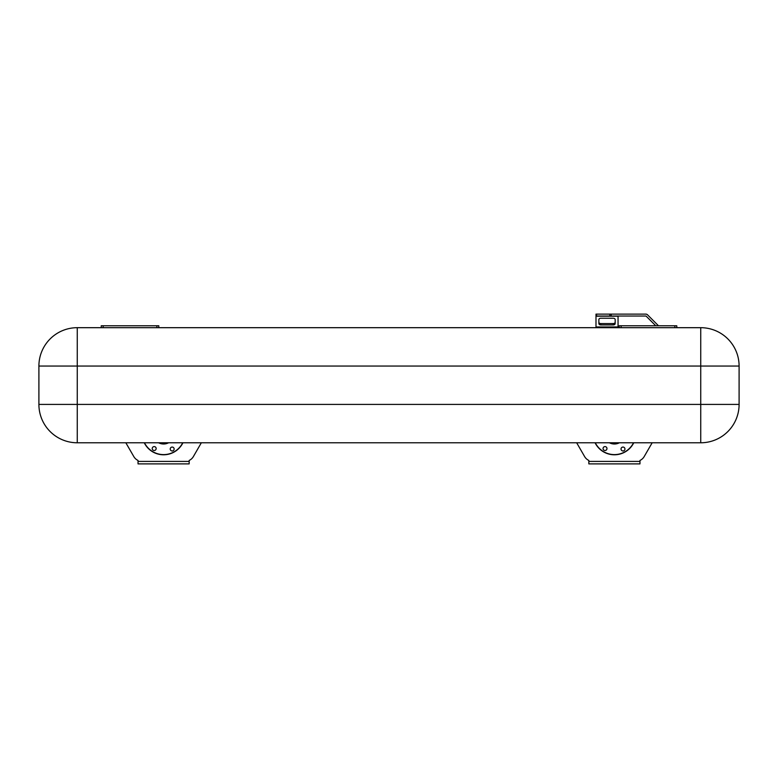<?xml version="1.0" encoding="UTF-8"?>
<svg xmlns="http://www.w3.org/2000/svg" width="778" height="778" viewBox="0 0 778 778"><rect width="100%" height="100%" fill="white"/><g stroke="black" fill="none" stroke-linecap="round" stroke-linejoin="round"><path stroke-width="1.17" d="M125.842 442.779L133.806 456.569A9.589 9.589 0 0 0 138.027 460.45A9.589 9.589 0 0 1 133.806 456.569L125.842 442.779L77.265 442.779L77.265 404.414L700.735 404.414L700.735 366.049L77.265 366.049L77.265 404.414L38.9 404.414L38.9 366.049L77.265 366.049L77.265 327.684L700.735 327.684A38.365 38.365 0 0 1 739.1 366.049L739.1 404.414L739.1 366.049A38.365 38.365 0 0 0 700.735 327.684L700.735 366.049L739.1 366.049M77.265 442.779A38.365 38.365 0 0 1 38.9 404.414A38.365 38.365 0 0 0 77.265 442.779L700.735 442.779A38.365 38.365 0 0 0 739.1 404.414L700.735 404.414L700.735 442.779L652.159 442.779L644.194 456.569A9.589 9.589 0 0 1 639.973 460.45L639.973 463.882L588.839 463.882L588.839 460.45A9.589 9.589 0 0 1 584.618 456.569L576.663 442.779L201.337 442.779L193.382 456.569A9.589 9.589 0 0 1 189.161 460.45L189.161 463.882L138.027 463.882L138.027 460.45M584.618 456.569A9.589 9.589 0 0 0 588.839 460.45M155.133 450.268A1.955 1.955 0 0 0 155.921 447.613A1.955 1.955 0 0 0 153.266 446.825A1.955 1.955 0 0 0 152.478 449.48A1.955 1.955 0 0 0 155.133 450.268M168.583 442.779A10.795 10.795 0 0 1 158.605 442.779M173.115 450.734A1.955 1.955 0 0 0 173.893 448.079A1.955 1.955 0 0 0 171.248 447.301A1.955 1.955 0 0 0 170.46 449.947A1.955 1.955 0 0 0 173.115 450.734M182.723 442.779A21.385 21.385 0 0 1 144.465 442.779M144.251 442.779A21.58 21.58 0 0 0 182.937 442.779M168.145 442.779A10.6 10.6 0 0 1 159.033 442.779M605.945 450.268A1.955 1.955 0 0 0 606.733 447.613A1.955 1.955 0 0 0 604.078 446.825A1.955 1.955 0 0 0 603.29 449.48A1.955 1.955 0 0 0 605.945 450.268M619.395 442.779A10.795 10.795 0 0 1 609.417 442.779M623.927 450.734A1.955 1.955 0 0 0 624.715 448.079A1.955 1.955 0 0 0 622.06 447.301A1.955 1.955 0 0 0 621.272 449.947A1.955 1.955 0 0 0 623.927 450.734M633.535 442.779A21.385 21.385 0 0 1 595.277 442.779M595.063 442.779A21.58 21.58 0 0 0 633.749 442.779M618.967 442.779A10.6 10.6 0 0 1 609.855 442.779M513.577 327.684L678.669 327.684M77.265 327.684A38.365 38.365 0 0 0 38.9 366.049A38.365 38.365 0 0 1 77.265 327.684M619.2 327.684L619.2 325.758L676.753 325.758L676.753 327.684M101.247 327.684L101.247 325.758L158.8 325.758L158.8 327.684M609.816 316.033L609.816 314.118L611.177 314.118L611.177 316.033L595.997 316.033L595.997 314.118L596.551 314.118L596.551 316.033M611.177 316.033L645.808 316.033A0.554 0.554 0 0 1 646.197 316.199L655.766 325.758M609.816 314.118L596.551 314.118M611.177 314.118L645.808 314.118A2.47 2.47 0 0 1 647.559 314.837L658.314 325.603A0.554 0.554 0 0 0 658.703 325.758M595.997 327.684L595.997 316.199L618.053 316.199L618.053 327.684M613.259 324.922L613.259 323.56L600.791 323.56L600.791 324.922A1.916 1.352 -0 0 1 598.865 323.56L598.865 319.593A1.916 1.352 -0 0 1 600.791 318.231L613.259 318.231A1.916 1.352 -0 0 1 615.174 319.593L615.174 323.56A1.916 1.352 -0 0 1 613.259 324.922L600.791 324.922M613.259 323.56A1.916 1.352 180 0 0 615.174 322.209M598.865 322.209A1.916 1.352 180 0 0 600.791 323.56M676.753 325.758L676.86 327.684M138.027 461.412L189.161 461.412M588.839 461.412L639.973 461.412M700.735 442.779A38.365 38.365 0 0 0 739.1 404.414M621.116 325.758L621.116 327.684M674.837 327.684L674.837 325.758M103.163 325.758L103.163 327.684M156.884 327.684L156.884 325.758M595.997 326.954L618.053 326.954"/></g></svg>
